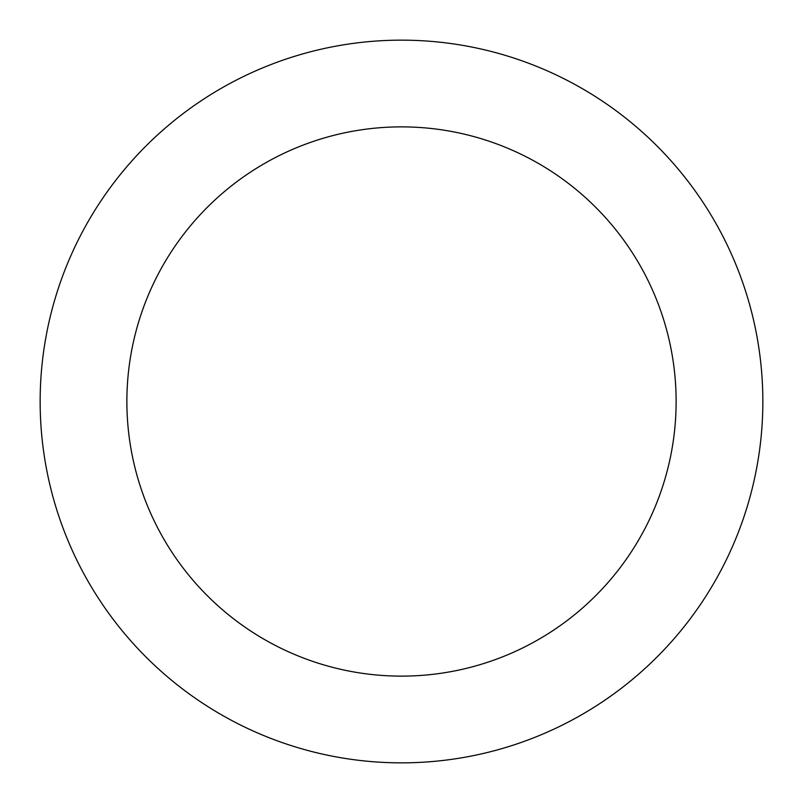 <?xml version="1.0" encoding="UTF-8"?>
<svg xmlns="http://www.w3.org/2000/svg" width="803" height="803" viewBox="0 0 803 803"><rect width="100%" height="100%" fill="white"/><g stroke="black" fill="none" stroke-linecap="round" stroke-linejoin="round"><path stroke-width="1.2" d="M676.126 401.5A274.626 274.626 0 0 0 401.5 126.874A274.626 274.626 0 0 0 126.874 401.5A274.626 274.626 0 0 0 401.5 676.126A274.626 274.626 0 0 0 676.126 401.5M762.85 401.5A361.35 361.35 0 0 0 401.5 40.15A361.35 361.35 0 0 0 40.15 401.5A361.35 361.35 0 0 0 401.5 762.85A361.35 361.35 0 0 0 762.85 401.5"/></g></svg>
